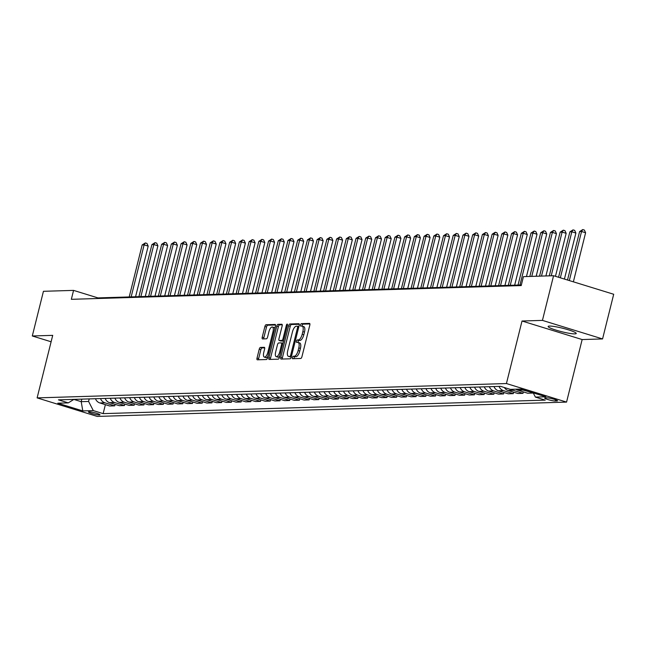 <?xml version="1.0" encoding="UTF-8"?>
<svg xmlns="http://www.w3.org/2000/svg" width="646" height="646" viewBox="0 0 646 646"><rect width="100%" height="100%" fill="white"/><g stroke="black" fill="none" stroke-linecap="round" stroke-linejoin="round"><path stroke-width="0.97" d="M292.404 357.513A1.276 0.509 -72.9 0 0 292.557 358.716A1.276 0.509 -72.9 0 0 292.63 358.724L300.737 358.473A1.825 0.727 -72.9 0 0 301.94 356.697L309.814 325.132A1.825 0.727 -72.9 0 0 309.587 323.412A1.825 0.727 -72.9 0 0 309.482 323.404L301.375 323.646A1.276 0.509 -72.9 0 0 300.535 324.89A1.276 0.509 -72.9 0 0 300.697 326.093A1.276 0.509 -72.9 0 0 300.761 326.101L301.811 326.069A5.83 2.334 -72.9 0 1 302.134 326.117A5.83 2.334 -72.9 0 1 302.853 331.608L302.199 334.24A5.83 2.334 -72.9 0 1 298.355 339.925L297.305 339.957A1.276 0.509 -72.9 0 0 296.466 341.201A1.276 0.509 -72.9 0 0 296.627 342.404A1.276 0.509 -72.9 0 0 296.7 342.412L297.749 342.38A5.83 2.334 -72.9 0 1 298.064 342.42A5.83 2.334 -72.9 0 1 298.791 347.919L298.137 350.552A5.83 2.334 -72.9 0 1 294.293 356.237L293.244 356.269A1.276 0.509 -72.9 0 0 292.404 357.513M299.373 342.881A5.83 2.334 -72.9 0 1 299.687 342.929A5.83 2.334 -72.9 0 1 300.414 348.42L299.76 351.053A5.83 2.334 -72.9 0 1 295.916 356.737L294.867 356.77A1.276 0.509 -72.9 0 0 294.027 358.013A1.276 0.509 -72.9 0 0 293.946 358.683M309.902 323.937L302.998 324.147A1.276 0.509 -72.9 0 0 302.158 325.39A1.276 0.509 -72.9 0 0 302.078 326.101M303.434 326.569A5.83 2.334 -72.9 0 1 303.757 326.618A5.83 2.334 -72.9 0 1 304.484 332.109L303.822 334.741A5.83 2.334 -72.9 0 1 299.986 340.426L298.936 340.458A1.276 0.509 -72.9 0 0 298.097 341.702A1.276 0.509 -72.9 0 0 298.016 342.412M574.867 333.885A14.478 1.801 -166 0 0 576.24 333.481A14.478 1.801 -166 0 0 565.516 328.992A14.478 1.801 -166 0 0 549.52 326.069A14.478 1.801 -166 0 0 548.147 326.472A14.478 1.801 -166 0 0 558.871 330.962A14.478 1.801 -166 0 0 574.867 333.885M99.411 414.99A5.935 0.735 -166 0 0 99.968 414.821A5.935 0.735 -166 0 0 95.568 412.98A5.935 0.735 -166 0 0 89.011 411.777A5.935 0.735 -166 0 0 88.445 411.946A5.935 0.735 -166 0 0 92.846 413.787A5.935 0.735 -166 0 0 99.411 414.99M260.427 347.435A1.825 0.727 -72.9 0 0 259.232 349.211L257.019 358.07A1.825 0.727 -72.9 0 0 257.245 359.79A1.825 0.727 -72.9 0 0 257.342 359.806L266.354 359.531A1.825 0.727 -72.9 0 0 267.557 357.747L275.422 326.182A1.825 0.727 -72.9 0 0 275.196 324.462A1.825 0.727 -72.9 0 0 275.099 324.454L266.087 324.728A1.825 0.727 -72.9 0 0 264.892 326.505L262.219 337.204A1.825 0.727 -72.9 0 0 262.446 338.916A1.825 0.727 -72.9 0 0 262.551 338.932L266.402 338.811A1.825 0.727 -72.9 0 0 267.606 337.034L268.93 331.729A4.869 1.954 -72.9 0 1 272.402 327.013A4.869 1.954 -72.9 0 1 273.008 331.608L267.832 352.393A4.869 1.954 -72.9 0 1 264.351 357.109A4.869 1.954 -72.9 0 1 263.746 352.514L264.61 349.05A1.825 0.727 -72.9 0 0 264.384 347.33A1.825 0.727 -72.9 0 0 264.287 347.322L260.427 347.435L262.05 347.936A1.825 0.727 -72.9 0 0 260.855 349.72L258.642 358.57A1.825 0.727 -72.9 0 0 258.553 359.765M52.714 335.355L32.3 335.977L43.435 291.306L73.571 290.385L71.343 299.316L521.209 285.572L523.438 276.641L553.574 275.721L542.438 320.392L522.025 321.014L506.432 383.546L37.121 397.888L52.714 335.355M280.76 357.343A1.825 0.727 -72.9 0 0 280.986 359.063A1.825 0.727 -72.9 0 0 281.083 359.079L290.094 358.805A1.825 0.727 -72.9 0 0 291.289 357.028L299.163 325.455A1.825 0.727 -72.9 0 0 298.936 323.743A1.825 0.727 -72.9 0 0 298.84 323.727L289.828 324.001A1.825 0.727 -72.9 0 0 288.633 325.778L280.76 357.343L282.383 357.852A1.825 0.727 -72.9 0 0 282.294 359.039M278.224 359.168L269.212 359.442A1.825 0.727 -72.9 0 1 269.116 359.426A1.825 0.727 -72.9 0 1 268.889 357.706L276.763 326.141A1.825 0.727 -72.9 0 1 277.958 324.365L281.817 324.244A1.825 0.727 -72.9 0 1 281.914 324.26A1.825 0.727 -72.9 0 1 282.14 325.98L278.951 338.779A1.825 0.727 -72.9 0 0 279.177 340.499A1.825 0.727 -72.9 0 0 279.274 340.507L281.834 340.434A1.825 0.727 -72.9 0 0 283.029 338.657L286.356 325.326A1.276 0.509 -72.9 0 1 287.268 324.09A1.276 0.509 -72.9 0 1 287.422 325.293L279.419 357.391A1.825 0.727 -72.9 0 1 278.224 359.168M546.887 397.847L545.184 397.896A5.749 0.719 -166 0 0 544.635 398.057A5.749 0.719 -166 0 0 548.898 399.842A5.749 0.719 -166 0 0 555.253 401.005L556.965 400.956A5.749 0.719 -166 0 0 557.514 400.795A5.749 0.719 -166 0 0 553.251 399.01A5.749 0.719 -166 0 0 546.887 397.847M506.432 383.546L566.558 402.095L97.247 416.428L37.121 397.888M105.379 404.662L103.142 413.634L545.232 400.124L535.397 397.096L545.894 396.773L520.87 389.053L510.372 389.376L500.537 386.348L58.447 399.85L68.282 402.886L73.927 399.381M103.142 413.634L93.307 410.598L82.809 410.921L57.785 403.201L68.282 402.886M522.025 321.014L582.151 339.554L602.565 338.932L542.438 320.392M602.565 338.932L613.7 294.261L553.574 275.721M32.3 335.977L51.115 341.774M582.151 339.554L566.558 402.095M521.362 284.967L97.95 297.903L73.571 290.385M81.832 399.139L81.202 401.675L88.591 401.449L89.221 398.913M73.87 399.414L81.202 401.675L82.809 410.921M97.796 298.509L97.95 297.903M535.397 397.096L533.216 392.865M532.797 392.736L522.88 390.031A7.421 6.743 -91.7 0 1 521.015 389.102M515.896 389.207A7.421 6.743 -91.7 0 0 517.826 390.184L527.661 393.22L532.716 393.067M523.357 391.888L522.994 393.357L513.158 390.329A7.421 6.743 -91.7 0 1 511.228 389.352M504.348 387.519A7.421 6.743 -91.7 0 0 508.111 390.483L517.939 393.511L522.994 393.357M513.643 392.187L513.271 393.656L503.444 390.628A7.421 6.743 -91.7 0 1 499.043 386.389M493.988 386.542A7.421 6.743 -91.7 0 0 498.389 390.782L508.216 393.81L513.271 393.656M503.92 392.485L503.549 393.955L493.722 390.919A7.421 6.743 -91.7 0 1 489.321 386.688M484.266 386.841A7.421 6.743 -91.7 0 0 488.667 391.072L498.502 394.108L503.549 393.955M494.198 392.784L493.835 394.254L483.999 391.218A7.421 6.743 -91.7 0 1 479.598 386.986M474.544 387.14A7.421 6.743 -91.7 0 0 478.944 391.371L488.78 394.407L493.835 394.254M484.476 393.083L484.112 394.545L474.277 391.516A7.421 6.743 -91.7 0 1 469.876 387.285M464.821 387.439A7.421 6.743 -91.7 0 0 469.222 391.67L479.057 394.706L484.112 394.545M474.753 393.374L474.39 394.843L464.563 391.815A7.421 6.743 -91.7 0 1 460.154 387.576M455.107 387.737A7.421 6.743 -91.7 0 0 459.508 391.969L469.335 394.997L474.39 394.843M465.039 393.672L464.668 395.142L454.841 392.106A7.421 6.743 -91.7 0 1 450.44 387.875M445.385 388.028A7.421 6.743 -91.7 0 0 449.786 392.267L459.613 395.295L464.668 395.142M455.317 393.971L454.954 395.441L445.118 392.405A7.421 6.743 -91.7 0 1 440.717 388.173M435.662 388.327A7.421 6.743 -91.7 0 0 440.063 392.558L449.899 395.594L454.954 395.441M445.595 394.27L445.231 395.732L435.396 392.703A7.421 6.743 -91.7 0 1 430.995 388.472M425.94 388.626A7.421 6.743 -91.7 0 0 430.341 392.857L440.176 395.893L445.231 395.732M435.872 394.561L435.509 396.03L425.674 393.002A7.421 6.743 -91.7 0 1 421.273 388.771M416.218 388.924A7.421 6.743 -91.7 0 0 420.619 393.156L430.454 396.184L435.509 396.03M426.158 394.859L425.787 396.329L415.959 393.301A7.421 6.743 -91.7 0 1 411.559 389.062M406.504 389.215A7.421 6.743 -91.7 0 0 410.904 393.454L420.732 396.483L425.787 396.329M416.436 395.158L416.064 396.628L406.237 393.592A7.421 6.743 -91.7 0 1 401.836 389.36M396.781 389.514A7.421 6.743 -91.7 0 0 401.182 393.745L411.009 396.781L416.064 396.628M406.714 395.457L406.35 396.927L396.515 393.89A7.421 6.743 -91.7 0 1 392.114 389.659M387.059 389.813A7.421 6.743 -91.7 0 0 391.46 394.044L401.295 397.08L406.35 396.927M396.991 395.756L396.628 397.217L386.793 394.189A7.421 6.743 -91.7 0 1 382.392 389.958M377.337 390.111A7.421 6.743 -91.7 0 0 381.738 394.343L391.573 397.371L396.628 397.217M387.269 396.046L386.906 397.516L377.078 394.488A7.421 6.743 -91.7 0 1 372.669 390.249M367.614 390.41A7.421 6.743 -91.7 0 0 372.023 394.641L381.851 397.67L386.906 397.516M377.555 396.345L377.183 397.815L367.356 394.779A7.421 6.743 -91.7 0 1 362.955 390.547M357.9 390.701A7.421 6.743 -91.7 0 0 362.301 394.94L372.128 397.968L377.183 397.815M367.832 396.644L367.469 398.114L357.634 395.077A7.421 6.743 -91.7 0 1 353.233 390.846M348.178 391A7.421 6.743 -91.7 0 0 352.579 395.231L362.414 398.267L367.469 398.114M358.11 396.943L357.747 398.404L347.911 395.376A7.421 6.743 -91.7 0 1 343.51 391.145M338.456 391.298A7.421 6.743 -91.7 0 0 342.856 395.53L352.692 398.566L357.747 398.404M348.388 397.233L348.024 398.703L338.189 395.675A7.421 6.743 -91.7 0 1 333.788 391.444M328.733 391.597A7.421 6.743 -91.7 0 0 333.134 395.828L342.969 398.857L348.024 398.703M338.674 397.532L338.302 399.002L328.475 395.974A7.421 6.743 -91.7 0 1 324.074 391.734M319.019 391.888A7.421 6.743 -91.7 0 0 323.42 396.127L333.247 399.155L338.302 399.002M328.951 397.831L328.58 399.301L318.753 396.264A7.421 6.743 -91.7 0 1 314.352 392.033M309.297 392.187A7.421 6.743 -91.7 0 0 313.698 396.418L323.525 399.454L328.58 399.301M319.229 398.13L318.866 399.599L309.03 396.563A7.421 6.743 -91.7 0 1 304.629 392.332M299.574 392.485A7.421 6.743 -91.7 0 0 303.975 396.717L313.811 399.753L318.866 399.599M309.507 398.421L309.143 399.89L299.308 396.862A7.421 6.743 -91.7 0 1 294.907 392.631M289.852 392.784A7.421 6.743 -91.7 0 0 294.253 397.015L304.088 400.044L309.143 399.89M299.784 398.719L299.421 400.189L289.586 397.161A7.421 6.743 -91.7 0 1 285.185 392.921M280.13 393.083A7.421 6.743 -91.7 0 0 284.539 397.314L294.366 400.342L299.421 400.189M290.07 399.018L289.699 400.488L279.871 397.452A7.421 6.743 -91.7 0 1 275.471 393.22M270.416 393.374A7.421 6.743 -91.7 0 0 274.816 397.613L284.644 400.641L289.699 400.488M280.348 399.317L279.976 400.786L270.149 397.75A7.421 6.743 -91.7 0 1 265.748 393.519M260.693 393.672A7.421 6.743 -91.7 0 0 265.094 397.904L274.93 400.94L279.976 400.786M270.626 399.616L270.262 401.077L260.427 398.049A7.421 6.743 -91.7 0 1 256.026 393.818M250.971 393.971A7.421 6.743 -91.7 0 0 255.372 398.202L265.207 401.239L270.262 401.077M260.903 399.906L260.54 401.376L250.705 398.348A7.421 6.743 -91.7 0 1 246.304 394.117M241.249 394.27A7.421 6.743 -91.7 0 0 245.65 398.501L255.485 401.529L260.54 401.376M251.181 400.205L250.818 401.675L240.99 398.647A7.421 6.743 -91.7 0 1 236.581 394.407M231.534 394.561A7.421 6.743 -91.7 0 0 235.935 398.8L245.763 401.828L250.818 401.675M241.467 400.504L241.095 401.974L231.268 398.937A7.421 6.743 -91.7 0 1 226.867 394.706M221.812 394.859A7.421 6.743 -91.7 0 0 226.213 399.091L236.04 402.127L241.095 401.974M231.744 400.803L231.381 402.272L221.546 399.236A7.421 6.743 -91.7 0 1 217.145 395.005M212.09 395.158A7.421 6.743 -91.7 0 0 216.491 399.389L226.326 402.426L231.381 402.272M222.022 401.093L221.659 402.563L211.823 399.535A7.421 6.743 -91.7 0 1 207.423 395.304M202.368 395.457A7.421 6.743 -91.7 0 0 206.768 399.688L216.604 402.716L221.659 402.563M212.3 401.392L211.936 402.862L202.101 399.834A7.421 6.743 -91.7 0 1 197.7 395.594M192.645 395.756A7.421 6.743 -91.7 0 0 197.046 399.987L206.881 403.015L211.936 402.862M202.586 401.691L202.214 403.161L192.387 400.124A7.421 6.743 -91.7 0 1 187.986 395.893M182.931 396.046A7.421 6.743 -91.7 0 0 187.332 400.286L197.159 403.314L202.214 403.161M192.863 401.99L192.492 403.459L182.665 400.423A7.421 6.743 -91.7 0 1 178.264 396.192M173.209 396.345A7.421 6.743 -91.7 0 0 177.61 400.577L187.437 403.613L192.492 403.459M183.141 402.288L182.778 403.75L172.942 400.722A7.421 6.743 -91.7 0 1 168.541 396.491M163.486 396.644A7.421 6.743 -91.7 0 0 167.887 400.875L177.723 403.911L182.778 403.75M173.419 402.579L173.055 404.049L163.22 401.021A7.421 6.743 -91.7 0 1 158.819 396.781M153.764 396.943A7.421 6.743 -91.7 0 0 158.165 401.174L168 404.202L173.055 404.049M163.696 402.878L163.333 404.348L153.506 401.311A7.421 6.743 -91.7 0 1 149.097 397.08M144.042 397.233A7.421 6.743 -91.7 0 0 148.451 401.473L158.278 404.501L163.333 404.348M153.982 403.177L153.611 404.646L143.783 401.61A7.421 6.743 -91.7 0 1 139.383 397.379M134.328 397.532A7.421 6.743 -91.7 0 0 138.728 401.764L148.556 404.8L153.611 404.646M144.26 403.475L143.897 404.945L134.061 401.909A7.421 6.743 -91.7 0 1 129.66 397.678M124.605 397.831A7.421 6.743 -91.7 0 0 129.006 402.062L138.842 405.099L143.897 404.945M134.538 403.766L134.174 405.236L124.339 402.208A7.421 6.743 -91.7 0 1 119.938 397.976M114.883 398.13A7.421 6.743 -91.7 0 0 119.284 402.361L129.119 405.389L134.174 405.236M124.815 404.065L124.452 405.535L114.617 402.506A7.421 6.743 -91.7 0 1 110.216 398.267M105.161 398.421A7.421 6.743 -91.7 0 0 109.562 402.66L119.397 405.688L124.452 405.535M115.101 404.364L114.73 405.833L104.902 402.797A7.421 6.743 -91.7 0 1 100.501 398.566M95.447 398.719A7.421 6.743 -91.7 0 0 99.847 402.951L109.675 405.987L114.73 405.833M88.591 401.449L93.307 410.598M299.26 324.268L291.451 324.502A1.825 0.727 -72.9 0 0 290.256 326.278L282.383 357.852M289.86 356.374A1.276 0.509 -72.9 0 0 290.708 355.13L297.612 327.417A1.276 0.509 -72.9 0 0 297.459 326.214A1.276 0.509 -72.9 0 0 297.386 326.206L296.28 326.238A5.83 2.334 -72.9 0 0 292.436 331.931L287.712 350.867A5.83 2.334 -72.9 0 0 288.439 356.366A5.83 2.334 -72.9 0 0 288.754 356.406L291.338 356.826M289.779 356.721A5.83 2.334 -72.9 0 0 290.062 356.867A5.83 2.334 -72.9 0 0 290.385 356.907L288.754 356.406M291.33 356.875L290.385 356.907M282.237 324.785L279.589 324.865A1.825 0.727 -72.9 0 0 278.386 326.642L270.512 358.207A1.825 0.727 -72.9 0 0 270.424 359.402M280.711 340.951A1.825 0.727 -72.9 0 0 280.8 340.999A1.825 0.727 -72.9 0 0 280.897 341.007L283.457 340.935A1.825 0.727 -72.9 0 0 283.529 340.926M275.64 352.062A4.869 1.954 -72.9 0 0 276.246 356.657A4.869 1.954 -72.9 0 0 279.718 351.941L281.543 344.617A1.825 0.727 -72.9 0 0 281.317 342.897A1.825 0.727 -72.9 0 0 281.22 342.889L278.66 342.961A1.825 0.727 -72.9 0 0 277.465 344.746L275.64 352.062M276.246 356.657L277.869 357.157A4.869 1.954 -72.9 0 0 279.775 355.986M281.317 342.897L282.916 343.389A1.825 0.727 -72.9 0 0 282.843 343.389L281.406 342.945M264.699 347.855L262.05 347.936M264.351 357.109L265.974 357.609A4.869 1.954 -72.9 0 0 267.88 356.439M274.816 328.604A4.869 1.954 -72.9 0 0 274.033 327.514L272.402 327.013M275.519 324.986L267.719 325.229A1.825 0.727 -72.9 0 0 266.515 327.005L263.851 337.705A1.825 0.727 -72.9 0 0 263.754 338.892M573.373 281.826L585.607 232.754L581.545 231.502L579.607 231.559L567.519 280.025M569.312 280.574L581.545 231.502L582.765 229.572L584.388 230.073L585.607 232.754M579.607 231.559L582.765 229.572M564.418 279.064L575.893 233.053L571.831 231.793L569.885 231.857L558.564 277.263M560.357 277.812L571.831 231.793L573.042 229.871L574.665 230.372L575.893 233.053M569.885 231.857L573.042 229.871M555.455 276.302L566.171 233.343L562.109 232.092L560.163 232.156L549.27 275.85M551.208 275.794L562.109 232.092L563.32 230.162L564.943 230.662L566.171 233.343M560.163 232.156L563.32 230.162M545.902 275.955L556.448 233.642L552.387 232.39L550.44 232.447L539.547 276.149M541.493 276.092L552.387 232.39L553.598 230.46L555.229 230.961L556.448 233.642M550.44 232.447L553.598 230.46M536.18 276.254L546.726 233.941L542.664 232.689L540.718 232.746L529.825 276.448M531.771 276.391L542.664 232.689L543.884 230.759L545.507 231.26L546.726 233.941M540.718 232.746L543.884 230.759M526.458 276.553L537.012 234.24L532.942 232.988L531.004 233.045L518.027 285.072M519.973 285.007L532.942 232.988L534.161 231.058L535.784 231.559L537.012 234.24M531.004 233.045L534.161 231.058M514.66 285.177L527.289 234.53L523.228 233.279L521.282 233.343L508.305 285.37M510.251 285.306L523.228 233.279L524.439 231.349L526.062 231.849L527.289 234.53M521.282 233.343L524.439 231.349M504.938 285.467L517.567 234.829L513.505 233.577L511.559 233.634L498.591 285.661M500.529 285.605L513.505 233.577L514.717 231.648L516.348 232.148L517.567 234.829M511.559 233.634L514.717 231.648M495.224 285.766L507.845 235.128L503.783 233.876L501.837 233.933L488.869 285.96M490.815 285.903L503.783 233.876L504.994 231.946L506.625 232.447L507.845 235.128M501.837 233.933L504.994 231.946M485.501 286.065L498.123 235.427L494.061 234.175L492.123 234.232L479.146 286.259M481.092 286.202L494.061 234.175L495.28 232.245L496.903 232.746L498.123 235.427M492.123 234.232L495.28 232.245M475.779 286.364L488.408 235.725L484.347 234.466L482.4 234.53L469.424 286.558M471.37 286.493L484.347 234.466L485.558 232.544L487.181 233.045L488.408 235.725M482.4 234.53L485.558 232.544M466.057 286.654L478.686 236.016L474.624 234.764L472.678 234.829L459.71 286.848M461.648 286.792L474.624 234.764L475.836 232.835L477.459 233.335L478.686 236.016M472.678 234.829L475.836 232.835M456.342 286.953L468.964 236.315L464.902 235.063L462.956 235.12L449.987 287.147M451.934 287.09L464.902 235.063L466.113 233.133L467.744 233.634L468.964 236.315M462.956 235.12L466.113 233.133M446.62 287.252L459.241 236.614L455.18 235.362L453.234 235.419L440.265 287.446M442.211 287.389L455.18 235.362L456.399 233.432L458.022 233.933L459.241 236.614M453.234 235.419L456.399 233.432M436.898 287.551L449.519 236.912L445.457 235.661L443.519 235.717L430.543 287.745M432.489 287.68L445.457 235.661L446.677 233.731L448.3 234.232L449.519 236.912M443.519 235.717L446.677 233.731M427.176 287.841L439.805 237.203L435.743 235.951L433.797 236.016L420.821 288.043M422.767 287.979L435.743 235.951L436.954 234.022L438.577 234.522L439.805 237.203M433.797 236.016L436.954 234.022M417.453 288.14L430.083 237.502L426.021 236.25L424.075 236.307L411.106 288.334M413.044 288.277L426.021 236.25L427.232 234.32L428.855 234.821L430.083 237.502M424.075 236.307L427.232 234.32M407.739 288.439L420.36 237.801L416.299 236.549L414.352 236.606L401.384 288.633M403.33 288.576L416.299 236.549L417.51 234.619L419.141 235.12L420.36 237.801M414.352 236.606L417.51 234.619M398.017 288.738L410.638 238.099L406.576 236.848L404.63 236.904L391.662 288.932M393.608 288.867L406.576 236.848L407.796 234.918L409.419 235.419L410.638 238.099M404.63 236.904L407.796 234.918M388.294 289.037L400.924 238.398L396.854 237.139L394.916 237.203L381.939 289.23M383.885 289.166L396.854 237.139L398.073 235.209L399.696 235.717L400.924 238.398M394.916 237.203L398.073 235.209M378.572 289.327L391.201 238.689L387.14 237.437L385.194 237.502L372.225 289.521M374.163 289.465L387.14 237.437L388.351 235.507L389.974 236.008L391.201 238.689M385.194 237.502L388.351 235.507M368.85 289.626L381.479 238.988L377.417 237.736L375.471 237.793L362.503 289.82M364.449 289.763L377.417 237.736L378.629 235.806L380.26 236.307L381.479 238.988M375.471 237.793L378.629 235.806M359.136 289.925L371.757 239.286L367.695 238.035L365.749 238.091L352.781 290.119M354.727 290.062L367.695 238.035L368.914 236.105L370.538 236.606L371.757 239.286M365.749 238.091L368.914 236.105M349.413 290.224L362.035 239.585L357.973 238.326L356.035 238.39L343.058 290.417M345.004 290.353L357.973 238.326L359.192 236.404L360.815 236.904L362.035 239.585M356.035 238.39L359.192 236.404M339.691 290.514L352.32 239.876L348.259 238.624L346.313 238.689L333.336 290.708M335.282 290.652L348.259 238.624L349.47 236.694L351.093 237.195L352.32 239.876M346.313 238.689L349.47 236.694M329.969 290.813L342.598 240.175L338.536 238.923L336.59 238.98L323.622 291.007M325.56 290.95L338.536 238.923L339.748 236.993L341.371 237.494L342.598 240.175M336.59 238.98L339.748 236.993M320.255 291.112L332.876 240.474L328.814 239.222L326.868 239.278L313.899 291.306M315.846 291.249L328.814 239.222L330.025 237.292L331.656 237.793L332.876 240.474M326.868 239.278L330.025 237.292M310.532 291.411L323.153 240.772L319.092 239.521L317.146 239.577L304.177 291.604M306.123 291.54L319.092 239.521L320.311 237.591L321.934 238.091L323.153 240.772M317.146 239.577L320.311 237.591M300.81 291.709L313.439 241.071L309.369 239.811L307.431 239.876L294.455 291.903M296.401 291.839L309.369 239.811L310.589 237.881L312.212 238.39L313.439 241.071M307.431 239.876L310.589 237.881M291.088 292L303.717 241.362L299.655 240.11L297.709 240.167L284.733 292.194M286.679 292.137L299.655 240.11L300.866 238.18L302.49 238.681L303.717 241.362M297.709 240.167L300.866 238.18M281.365 292.299L293.995 241.661L289.933 240.409L287.987 240.465L275.018 292.493M276.956 292.436L289.933 240.409L291.144 238.479L292.775 238.98L293.995 241.661M287.987 240.465L291.144 238.479M271.651 292.598L284.272 241.959L280.211 240.708L278.264 240.764L265.296 292.791M267.242 292.735L280.211 240.708L281.422 238.778L283.053 239.278L284.272 241.959M278.264 240.764L281.422 238.778M261.929 292.896L274.55 242.258L270.488 240.998L268.55 241.063L255.574 293.09M257.52 293.026L270.488 240.998L271.708 239.077L273.331 239.577L274.55 242.258M268.55 241.063L271.708 239.077M252.206 293.187L264.836 242.549L260.774 241.297L258.828 241.362L245.851 293.381M247.798 293.324L260.774 241.297L261.985 239.367L263.608 239.868L264.836 242.549M258.828 241.362L261.985 239.367M242.484 293.486L255.113 242.848L251.052 241.596L249.106 241.652L236.137 293.68M238.075 293.623L251.052 241.596L252.263 239.666L253.886 240.167L255.113 242.848M249.106 241.652L252.263 239.666M232.77 293.785L245.391 243.146L241.329 241.895L239.383 241.951L226.415 293.978M228.361 293.922L241.329 241.895L242.541 239.965L244.172 240.465L245.391 243.146M239.383 241.951L242.541 239.965M223.048 294.083L235.669 243.445L231.607 242.193L229.661 242.25L216.693 294.277M218.639 294.213L231.607 242.193L232.826 240.264L234.45 240.764L235.669 243.445M229.661 242.25L232.826 240.264M213.325 294.382L225.955 243.736L221.885 242.484L219.947 242.549L206.97 294.576M208.916 294.511L221.885 242.484L223.104 240.554L224.727 241.063L225.955 243.736M219.947 242.549L223.104 240.554M203.603 294.673L216.232 244.035L212.171 242.783L210.225 242.839L197.248 294.867M199.194 294.81L212.171 242.783L213.382 240.853L215.005 241.354L216.232 244.035M210.225 242.839L213.382 240.853M193.881 294.972L206.51 244.333L202.448 243.082L200.502 243.138L187.534 295.165M189.472 295.109L202.448 243.082L203.66 241.152L205.283 241.652L206.51 244.333M200.502 243.138L203.66 241.152M184.167 295.27L196.788 244.632L192.726 243.38L190.78 243.437L177.811 295.464M179.758 295.408L192.726 243.38L193.937 241.451L195.568 241.951L196.788 244.632M190.78 243.437L193.937 241.451M174.444 295.569L187.065 244.931L183.004 243.671L181.058 243.736L168.089 295.763M170.035 295.698L183.004 243.671L184.223 241.749L185.846 242.25L187.065 244.931M181.058 243.736L184.223 241.749M164.722 295.86L177.351 245.222L173.281 243.97L171.343 244.035L158.367 296.054M160.313 295.997L173.281 243.97L174.501 242.04L176.124 242.541L177.351 245.222M171.343 244.035L174.501 242.04M155 296.159L167.629 245.52L163.567 244.269L161.621 244.325L148.653 296.353M150.591 296.296L163.567 244.269L164.778 242.339L166.402 242.839L167.629 245.52M161.621 244.325L164.778 242.339M145.277 296.457L157.907 245.819L153.845 244.568L151.899 244.624L138.93 296.651M140.876 296.595L153.845 244.568L155.056 242.638L156.687 243.138L157.907 245.819M151.899 244.624L155.056 242.638M135.563 296.756L148.184 246.118L144.123 244.866L142.177 244.923L129.208 296.95M131.154 296.885L144.123 244.866L145.342 242.936L146.965 243.437L148.184 246.118M142.177 244.923L145.342 242.936M517.826 390.184L522.88 390.031M508.111 390.483L513.158 390.329M498.389 390.782L503.444 390.628M488.667 391.072L493.722 390.919M478.944 391.371L483.999 391.218M469.222 391.67L474.277 391.516M459.508 391.969L464.563 391.815M449.786 392.267L454.841 392.106M440.063 392.558L445.118 392.405M430.341 392.857L435.396 392.703M420.619 393.156L425.674 393.002M410.904 393.454L415.959 393.301M401.182 393.745L406.237 393.592M391.46 394.044L396.515 393.89M381.738 394.343L386.793 394.189M372.023 394.641L377.078 394.488M362.301 394.94L367.356 394.779M352.579 395.231L357.634 395.077M342.856 395.53L347.911 395.376M333.134 395.828L338.189 395.675M323.42 396.127L328.475 395.974M313.698 396.418L318.753 396.264M303.975 396.717L309.03 396.563M294.253 397.015L299.308 396.862M284.539 397.314L289.586 397.161M274.816 397.613L279.871 397.452M265.094 397.904L270.149 397.75M255.372 398.202L260.427 398.049M245.65 398.501L250.705 398.348M235.935 398.8L240.99 398.647M226.213 399.091L231.268 398.937M216.491 399.389L221.546 399.236M206.768 399.688L211.823 399.535M197.046 399.987L202.101 399.834M187.332 400.286L192.387 400.124M177.61 400.577L182.665 400.423M167.887 400.875L172.942 400.722M158.165 401.174L163.22 401.021M148.451 401.473L153.506 401.311M138.728 401.764L143.783 401.61M129.006 402.062L134.061 401.909M119.284 402.361L124.339 402.208M109.562 402.66L114.617 402.506M99.847 402.951L104.902 402.797M557.11 400.391L556.965 400.956M555.576 399.737L555.253 401.005M295.916 356.737L294.293 356.237M299.76 351.053L298.137 350.552M300.414 348.42L298.791 347.919M298.936 340.458L297.305 339.957M299.986 340.426L298.355 339.925M303.822 334.741L302.199 334.24M304.484 332.109L302.853 331.608M302.998 324.147L301.375 323.646M294.867 356.77L293.244 356.269M290.256 326.278L288.633 325.778M291.451 324.502L289.828 324.001M291.693 355.429L290.708 355.13M298.597 327.724L297.612 327.417M298.864 326.666L297.515 326.246M270.512 358.207L268.889 357.706M278.386 326.642L276.763 326.141M279.589 324.865L277.958 324.365M280.897 341.007L279.274 340.507M283.457 340.935L281.834 340.434M284.014 338.956L283.029 338.657M287.341 325.632L286.356 325.326M280.703 352.24L279.718 351.941M282.528 344.924L281.543 344.617M268.817 352.692L267.832 352.393M273.993 331.915L273.008 331.608M263.851 337.705L262.219 337.204M266.515 327.005L264.892 326.505M267.719 325.229L266.087 324.728M258.642 358.57L257.019 358.07M260.855 349.72L259.232 349.211M299.687 342.929L298.064 342.42M303.757 326.618L302.134 326.117M298.864 326.65L297.459 326.214M290.062 356.867L288.439 356.366M280.8 340.999L279.177 340.499"/></g></svg>
